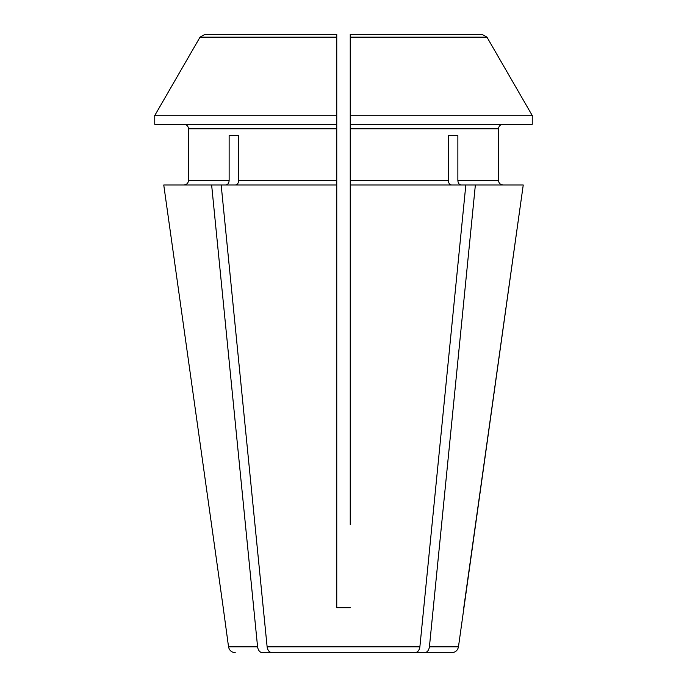 <?xml version="1.0" encoding="UTF-8"?>
<svg xmlns="http://www.w3.org/2000/svg" width="687" height="687" viewBox="0 0 687 687"><rect width="100%" height="100%" fill="white"/><g stroke="black" fill="none" stroke-linecap="round" stroke-linejoin="round"><path stroke-width="1.03" d="M419.645 34.35L350.241 34.35L419.645 34.35L350.241 34.35L350.241 37.158L350.241 34.35L482.085 34.35L486.963 37.158A442119.528 442119.528 0 0 1 532.365 115.734L350.241 115.734L350.241 184.992L523.245 184.992L458.461 646.845L429.418 646.845L475.37 184.992M532.245 115.734L532.245 124.287L350.241 124.287M336.759 115.734L154.635 115.734A442119.494 442119.494 0 0 1 200.037 37.158L204.915 34.35L336.759 34.35L336.759 124.287L154.755 124.287L154.755 115.734M465.829 184.992L419.877 646.845C419.293 650.391 417.713 652.324 415.146 652.65L424.686 652.65C427.254 652.324 428.834 650.391 429.418 646.845M336.759 548.458L336.759 607.686L350.241 607.686L336.759 607.686L336.759 184.992L163.755 184.992L223.223 607.686L163.755 184.992M448.328 135.528L457.868 135.528L448.328 135.528L448.328 180.492C448.542 183.18 449.607 184.683 451.505 184.992M415.146 652.65L262.314 652.65C259.746 652.324 258.166 650.391 257.582 646.845L211.63 184.992M257.582 646.845L228.539 646.845L223.223 607.686M434.562 652.65L412.483 652.65M458.461 646.845C457.705 650.4 455.481 652.341 451.78 652.65L424.686 652.65M350.241 34.35L350.241 41.091L350.241 34.35M350.241 128.778L498.487 128.778C498.805 126.09 500.299 124.596 502.987 124.287C500.299 124.596 498.805 126.09 498.487 128.778L498.487 180.492C498.805 183.18 500.299 184.683 502.987 184.992C500.299 184.683 498.805 183.18 498.487 180.492L457.868 180.492C458.083 183.18 459.148 184.683 461.046 184.992M457.868 135.528L457.868 180.492M271.854 652.65C269.287 652.324 267.707 650.391 267.123 646.845L221.171 184.992M350.241 524.49L350.241 184.992M184.013 184.992C186.701 184.683 188.195 183.18 188.513 180.492L188.513 128.778C188.195 126.09 186.701 124.596 184.013 124.287C186.701 124.596 188.195 126.09 188.513 128.778L188.513 180.492C188.195 183.18 186.701 184.683 184.013 184.992M336.759 34.35L267.355 34.35M154.635 115.734A442119.494 442119.494 0 0 1 200.037 37.158L204.915 34.35M336.759 124.287L336.759 180.492L238.672 180.492L238.672 135.528L229.132 135.528L229.132 180.492C228.917 183.18 227.852 184.683 225.954 184.992M336.759 180.492L336.759 184.992M238.672 180.492C238.458 183.18 237.393 184.683 235.495 184.992M350.241 443.647L350.241 434.562M532.365 115.734A442119.528 442119.528 0 0 0 486.963 37.158L350.241 37.158L350.241 115.734M238.672 135.528L229.132 135.528M463.777 607.686L523.245 184.992M448.328 180.492L350.241 180.492M419.877 646.845L267.123 646.845M336.759 37.158L200.037 37.158M336.759 128.778L188.513 128.778M229.132 180.492L188.513 180.492M228.539 646.845C229.295 650.4 231.519 652.341 235.22 652.65"/></g></svg>
